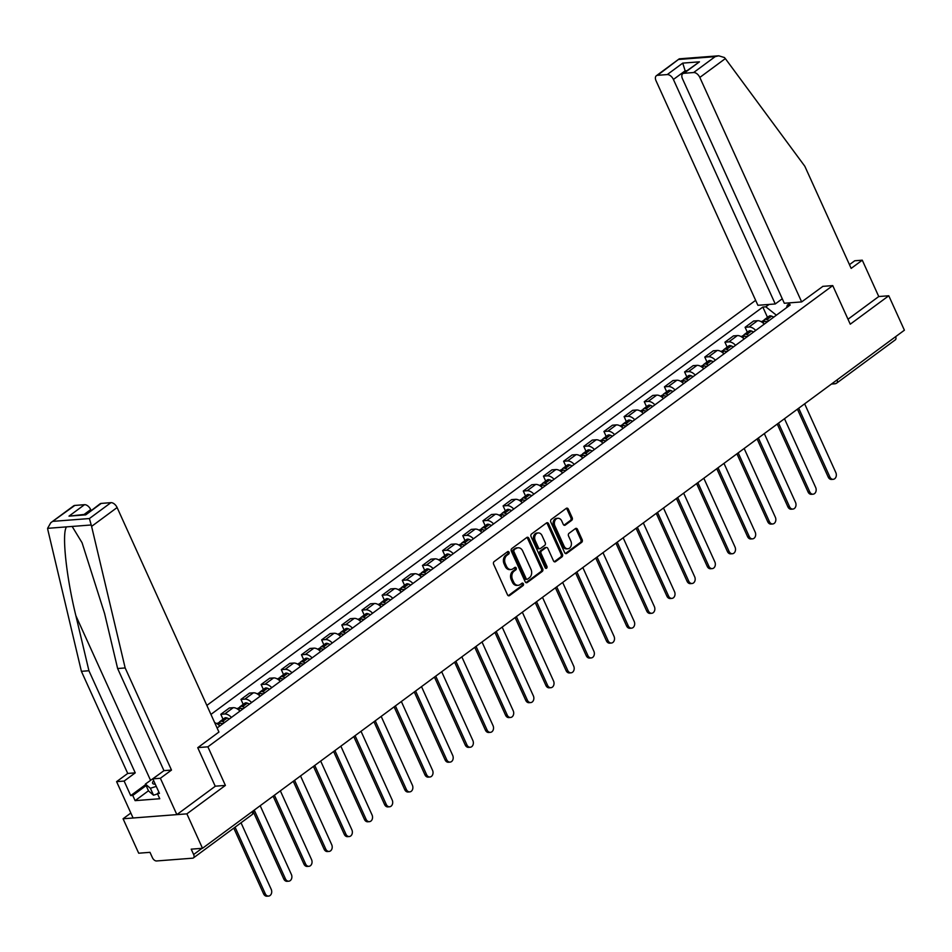 <?xml version="1.0" encoding="UTF-8"?>
<svg xmlns="http://www.w3.org/2000/svg" width="952" height="952" viewBox="0 0 952 952"><rect width="100%" height="100%" fill="white"/><g stroke="black" fill="none" stroke-linecap="round" stroke-linejoin="round"><path stroke-width="1.43" d="M509.034 552.196A1.357 1.035 85.6 0 0 507.606 551.66L494.124 561.609A1.94 1.476 85.6 0 0 493.624 564.238L507.499 594.822A1.94 1.476 85.6 0 0 509.546 595.583L523.017 585.635A1.357 1.035 85.6 0 0 521.946 583.255L520.197 584.54A6.212 4.736 85.6 0 1 518.209 585.302A6.212 4.736 85.6 0 1 513.675 582.1L512.521 579.554A6.212 4.736 85.6 0 1 514.104 571.129L515.853 569.832A1.357 1.035 85.6 0 0 514.77 567.463L513.033 568.749A6.212 4.736 85.6 0 1 511.045 569.51A6.212 4.736 85.6 0 1 506.5 566.309L505.345 563.762A6.212 4.736 85.6 0 1 506.94 555.325L508.689 554.04A1.357 1.035 85.6 0 0 509.034 552.196M511.045 569.51L509.772 569.605A6.212 4.736 85.6 0 1 505.226 566.404L504.072 563.858A6.212 4.736 85.6 0 1 505.667 555.421L507.416 554.135A1.357 1.035 85.6 0 0 507.404 551.815M508.261 595.678L521.744 585.73A1.357 1.035 85.6 0 0 521.732 583.409M518.209 585.302L516.936 585.409A6.212 4.736 85.6 0 1 512.39 582.207L511.236 579.661A6.212 4.736 85.6 0 1 512.83 571.224L514.58 569.939A1.357 1.035 85.6 0 0 514.568 567.606M571.688 520.339A1.94 1.476 85.6 0 0 572.188 517.709L568.296 509.13A1.94 1.476 85.6 0 0 566.261 508.368L551.291 519.423A1.94 1.476 85.6 0 0 550.792 522.053L564.655 552.636A1.94 1.476 85.6 0 0 566.702 553.398L581.672 542.342A1.94 1.476 85.6 0 0 582.172 539.713L577.471 529.348A1.94 1.476 85.6 0 0 575.424 528.586L569.022 533.31A1.94 1.476 85.6 0 0 568.522 535.952L570.855 541.093A5.2 3.963 85.6 0 1 567.856 548.768A5.2 3.963 85.6 0 1 564.072 546.103L554.933 525.968A5.2 3.963 85.6 0 1 557.932 518.281A5.2 3.963 85.6 0 1 561.728 520.958L563.239 524.314A1.94 1.476 85.6 0 0 565.286 525.076L571.688 520.339L570.415 520.447A1.94 1.476 85.6 0 0 570.914 517.805L567.023 509.225A1.94 1.476 85.6 0 0 566.261 508.368M130.84 813.032L123.07 818.768L186.878 813.853L225.398 785.412L207.893 746.82L832.75 285.6L850.255 324.192L888.775 295.763L904.4 330.201L202.502 848.292L191.209 849.16L193.637 854.527L202.038 848.327M186.878 813.853L202.502 848.292M528.836 538.261A1.94 1.476 85.6 0 0 526.801 537.487L511.831 548.542A1.94 1.476 85.6 0 0 511.331 551.184L525.195 581.755A1.94 1.476 85.6 0 0 527.241 582.517L542.212 571.474A1.94 1.476 85.6 0 0 542.711 568.832L528.836 538.261L527.563 538.356A1.94 1.476 85.6 0 0 526.801 537.499M531.561 533.977L546.531 522.934A1.94 1.476 85.6 0 1 548.566 523.695L562.442 554.278A1.94 1.476 85.6 0 1 561.942 556.908L555.54 561.632A1.94 1.476 85.6 0 1 553.493 560.871L547.864 548.471A1.94 1.476 85.6 0 0 545.829 547.709L541.581 550.851A1.94 1.476 85.6 0 0 541.081 553.481L546.936 566.392A1.357 1.035 85.6 0 1 545.163 567.701L531.061 536.619A1.94 1.476 85.6 0 1 531.561 533.977M123.07 818.768L138.694 853.206L149.988 852.337L152.427 857.704A3.963 2.309 -126.4 0 0 156.544 860.965L192.661 858.18A3.963 2.309 -126.4 0 0 193.435 857.907A3.963 2.309 -126.4 0 0 193.637 854.527M755.638 300.332L206.858 705.408M888.775 295.763L878.755 296.536L848.006 319.229M895.642 336.663A3.963 2.309 53.6 0 1 895.344 339.816L836.784 383.037A3.963 2.309 -126.4 0 0 837.082 379.896M219.805 726.007A9.104 5.319 -126.4 0 0 214.724 722.735M223.042 719.236L220.804 714.298L224.696 713.988A9.104 5.319 53.6 0 1 231.431 717.415M239.963 711.12A9.104 5.319 -126.4 0 0 233.228 707.693L229.337 707.99L220.804 714.298M243.212 704.361L240.963 699.411L244.854 699.113A9.104 5.319 53.6 0 1 251.602 702.528M260.134 696.233A9.104 5.319 -126.4 0 0 253.387 692.806L249.495 693.115L240.963 699.411M263.383 689.474L261.134 684.524L265.025 684.226A9.104 5.319 53.6 0 1 271.76 687.653M280.293 681.346A9.104 5.319 -126.4 0 0 273.557 677.931L269.666 678.229L261.134 684.524M283.541 674.587L281.292 669.637L285.195 669.339A9.104 5.319 53.6 0 1 291.931 672.766M300.463 666.471A9.104 5.319 -126.4 0 0 293.716 663.044L289.825 663.342L281.292 669.637M303.712 659.7L301.463 654.75L305.354 654.452A9.104 5.319 53.6 0 1 312.089 657.88M320.622 651.584A9.104 5.319 -126.4 0 0 313.886 648.157L309.995 648.455L301.463 654.75M323.87 644.813L321.633 639.875L325.524 639.566A9.104 5.319 53.6 0 1 332.26 642.993M340.792 636.698A9.104 5.319 -126.4 0 0 334.057 633.27L330.154 633.568L321.633 639.875M344.041 629.938L341.792 624.988L345.683 624.691A9.104 5.319 53.6 0 1 352.43 628.118M360.951 621.811A9.104 5.319 -126.4 0 0 354.215 618.383L350.324 618.693L341.792 624.988M364.2 615.052L361.962 610.101L365.854 609.804A9.104 5.319 53.6 0 1 372.589 613.231M381.121 606.936A9.104 5.319 -126.4 0 0 374.386 603.508L370.495 603.806L361.962 610.101M384.37 600.165L382.121 595.214L386.012 594.917A9.104 5.319 53.6 0 1 392.76 598.344M401.292 592.049A9.104 5.319 -126.4 0 0 394.544 588.622L390.653 588.919L382.121 595.214M404.529 585.278L402.291 580.339L406.183 580.03A9.104 5.319 53.6 0 1 412.918 583.457M421.45 577.162A9.104 5.319 -126.4 0 0 414.715 573.735L410.824 574.032L402.291 580.339M424.699 570.403L422.45 565.452L426.341 565.155A9.104 5.319 53.6 0 1 433.089 568.57M441.621 562.275A9.104 5.319 -126.4 0 0 434.874 558.848L430.982 559.157L422.45 565.452M444.858 555.516L442.62 550.565L446.512 550.268A9.104 5.319 53.6 0 1 453.247 553.695M461.779 547.388A9.104 5.319 -126.4 0 0 455.044 543.973L451.153 544.27L442.62 550.565M465.028 540.629L462.779 535.678L466.67 535.381A9.104 5.319 53.6 0 1 473.418 538.808M481.95 532.513A9.104 5.319 -126.4 0 0 475.203 529.086L471.311 529.383L462.779 535.678M485.199 525.742L482.95 520.792L486.841 520.494A9.104 5.319 53.6 0 1 493.576 523.921M502.109 517.626A9.104 5.319 -126.4 0 0 495.373 514.199L491.482 514.496L482.95 520.792M505.357 510.855L503.108 505.917L507.011 505.607A9.104 5.319 53.6 0 1 513.747 509.034M522.279 502.739A9.104 5.319 -126.4 0 0 515.532 499.312L511.64 499.61L503.108 505.917M525.528 495.98L523.279 491.03L527.17 490.732A9.104 5.319 53.6 0 1 533.905 494.159M542.438 487.852A9.104 5.319 -126.4 0 0 535.702 484.425L531.811 484.735L523.279 491.03M545.686 481.093L543.449 476.143L547.34 475.845A9.104 5.319 53.6 0 1 554.076 479.272M562.608 472.977A9.104 5.319 -126.4 0 0 555.873 469.55L551.97 469.848L543.449 476.143M565.857 466.206L563.608 461.256L567.499 460.958A9.104 5.319 53.6 0 1 574.235 464.386M582.767 458.09A9.104 5.319 -126.4 0 0 576.031 454.663L572.14 454.961L563.608 461.256M586.015 451.319L583.778 446.369L587.67 446.072A9.104 5.319 53.6 0 1 594.405 449.499M602.937 443.204A9.104 5.319 -126.4 0 0 596.202 439.776L592.311 440.074L583.778 446.369M606.186 436.433L603.937 431.494L607.828 431.185A9.104 5.319 53.6 0 1 614.576 434.612M623.096 428.317A9.104 5.319 -126.4 0 0 616.361 424.889L612.469 425.199L603.937 431.494M626.345 421.558L624.107 416.607L627.999 416.31A9.104 5.319 53.6 0 1 634.734 419.737M643.266 413.43A9.104 5.319 -126.4 0 0 636.531 410.003L632.64 410.312L624.107 416.607M646.515 406.671L644.266 401.72L648.157 401.423A9.104 5.319 53.6 0 1 654.905 404.85M663.437 398.555A9.104 5.319 -126.4 0 0 656.69 395.128L652.798 395.425L644.266 401.72M666.674 391.784L664.437 386.833L668.328 386.536A9.104 5.319 53.6 0 1 675.063 389.963M683.596 383.668A9.104 5.319 -126.4 0 0 676.86 380.241L672.969 380.538L664.437 386.833M686.844 376.897L684.595 371.958L688.486 371.649A9.104 5.319 53.6 0 1 695.234 375.076M703.766 368.781A9.104 5.319 -126.4 0 0 697.019 365.354L693.127 365.651L684.595 371.958M707.003 362.022L704.766 357.071L708.657 356.774A9.104 5.319 53.6 0 1 715.392 360.189M723.925 353.894A9.104 5.319 -126.4 0 0 717.189 350.467L713.298 350.776L704.766 357.071M727.173 347.135L724.924 342.185L728.816 341.887A9.104 5.319 53.6 0 1 735.563 345.314M744.095 339.007A9.104 5.319 -126.4 0 0 737.348 335.592L733.457 335.889L724.924 342.185M747.344 332.248L745.095 327.298L748.986 327A9.104 5.319 53.6 0 1 755.721 330.427M764.254 324.132A9.104 5.319 -126.4 0 0 757.518 320.705L753.627 321.002L745.095 327.298M776.38 315.183L765.824 306.818L762.826 307.056L210.939 714.405M765.824 306.818L769.061 304.438M790.493 302.784L787.268 305.164L786.602 307.639M217.104 727.994L790.267 304.938L787.268 305.164M832.75 285.6L822.73 286.362M207.893 746.82L197.873 747.594M225.398 785.412L215.211 786.197M767.502 317.361L762.826 307.056M527.241 582.517L525.968 582.624L540.938 571.569A1.94 1.476 85.6 0 0 541.438 568.939L527.563 538.356M514.306 549.887A1.357 1.035 85.6 0 0 513.949 551.732L526.135 578.578A1.357 1.035 85.6 0 0 527.551 579.113L529.395 577.757A6.212 4.736 85.6 0 0 530.99 569.32L522.672 550.97A6.212 4.736 85.6 0 0 518.126 547.769A6.212 4.736 85.6 0 0 516.139 548.53L513.021 549.994A1.357 1.035 85.6 0 0 512.676 551.839L513.949 551.732M527.122 579.28L525.849 579.375A1.357 1.035 85.6 0 1 524.85 578.673L512.676 551.839M518.126 547.769L516.853 547.876A6.212 4.736 85.6 0 0 514.865 548.638L516.139 548.53M513.021 549.994L514.865 548.638M555.54 561.632L554.266 561.74L560.668 557.003A1.94 1.476 85.6 0 0 561.168 554.373L547.293 523.79A1.94 1.476 85.6 0 0 546.531 522.934M546.448 547.471L545.175 547.567A1.94 1.476 85.6 0 0 544.556 547.805L540.308 550.946A1.94 1.476 85.6 0 0 539.808 553.576L545.663 566.5L546.936 566.392M545.496 568.165A1.357 1.035 85.6 0 0 545.663 566.5M542.033 535.607A5.2 3.963 85.6 0 0 538.237 532.93A5.2 3.963 85.6 0 0 535.238 540.617L538.463 547.709A1.94 1.476 85.6 0 0 540.498 548.471L544.746 545.329A1.94 1.476 85.6 0 0 545.246 542.699L542.033 535.607M538.237 532.93L536.964 533.025A5.2 3.963 85.6 0 0 533.965 540.712L535.238 540.617M539.879 548.709L538.606 548.804A1.94 1.476 85.6 0 1 537.19 547.805L533.965 540.712M565.286 525.076L564.012 525.171L570.415 520.447M557.932 518.281L556.658 518.376A5.2 3.963 85.6 0 0 553.659 526.063L554.933 525.968M567.856 548.768L566.583 548.876A5.2 3.963 85.6 0 1 562.787 546.198L553.659 526.063M566.702 553.398L565.428 553.493L580.399 542.438A1.94 1.476 85.6 0 0 580.898 539.808L576.198 529.443A1.94 1.476 85.6 0 0 575.424 528.586M268.595 896.082L266.929 896.201A4.546 3.475 -94.4 0 1 263.609 893.857L265.263 893.738A4.546 3.475 85.6 0 0 268.595 896.082A4.546 3.475 85.6 0 0 271.213 889.346L241.023 822.79M263.609 893.857L233.787 828.121M265.263 893.738L235.073 827.181M91.594 526.385L89.405 518.543L110.932 502.656A5.938 3.463 53.6 0 1 117.108 507.547L91.594 526.385L125.164 667.947L171.491 770.073L160.376 778.272L176.858 814.614L215.247 786.281L197.742 747.689L218.936 732.04L117.108 507.547M148.476 790.779L135.124 800.644L159.757 798.74L157.401 793.552L159.436 793.397L152.844 778.855L163.958 770.644L117.631 668.53L104.589 613.528L82.074 542.759L72.15 526.444L66.592 526.872C61.594 532.489 66.224 576.71 75.886 615.742L88.929 670.743L135.244 772.857L124.129 781.068L130.721 795.61L145.668 784.579M117.631 668.53L125.164 667.947M152.844 778.855L160.376 778.272M163.958 770.644L171.491 770.073M74.815 505.441L50.789 522.719L73.637 505.857A5.938 3.463 53.6 0 1 74.815 505.441L84.514 504.691A5.938 3.463 53.6 0 1 90.69 509.594L84.192 514.389M91.083 510.439L90.69 509.594M135.124 800.644L132.768 795.444L130.721 795.61M50.789 522.719L47.6 528.336L47.826 529.764L81.396 671.327L127.723 773.441L116.596 781.651L124.129 781.068M116.596 781.651L133.09 817.994L176.858 814.614M127.723 773.441L135.244 772.857M81.396 671.327L88.929 670.743M101.233 503.406L85.716 514.853L100.055 503.822A5.938 3.463 53.6 0 1 101.233 503.406L110.932 502.656M157.401 793.552L158.984 792.385M146.12 785.59L132.768 795.444M85.918 514.258L68.996 516.139L84.514 504.691M801.655 301.915L699.827 77.433A5.938 3.463 -126.4 0 0 693.639 72.531L683.941 73.28A5.938 3.463 -126.4 0 0 682.774 73.697A5.938 3.463 -126.4 0 0 682.477 78.766L784.305 303.26L801.655 301.915L822.897 286.35M693.639 72.531L715.166 56.644L718.712 55.799L724.436 57.536L725.341 58.596L804.833 166.267L851.159 268.393L862.274 260.182L854.741 260.765L849.458 264.656M862.274 260.182L878.755 296.536M667.233 74.577L657.534 75.315A5.938 3.463 -126.4 0 0 656.356 75.732A5.938 3.463 -126.4 0 0 656.059 80.813L757.887 305.295L775.249 303.962L673.409 79.468A5.938 3.463 -126.4 0 0 667.233 74.577L682.739 63.118L685.44 71.733M782.27 298.773L775.249 303.962M682.774 73.697L699.458 61.832L683.941 73.28M718.712 55.799L679.3 58.834L657.534 75.315M157.556 793.908L153.522 795.206L148.56 790.969L145.418 784.055L160.055 773.536M156.259 786.388L150.38 788.28L145.418 784.055M153.522 795.206L150.38 788.28M153.677 780.688A12.864 3.582 -24.4 0 0 154.95 784.21A12.864 3.582 -24.4 0 0 155.271 784.21M221.578 723.544A2.428 1.416 53.6 0 1 222.554 723.568L222.768 723.639A12.471 7.283 53.6 0 1 222.923 723.698M288.753 881.195L287.099 881.314A4.546 3.475 -94.4 0 1 283.779 878.982L285.433 878.851A4.546 3.475 85.6 0 0 288.753 881.195A4.546 3.475 85.6 0 0 291.383 874.46L260.193 805.713M224.553 722.497A15.042 8.782 -126.4 0 0 222.423 721.497L222.209 721.426A4.998 2.916 -126.4 0 0 219.912 721.557A4.998 2.916 -126.4 0 0 219.174 722.735M229.277 719.01A15.042 8.782 -126.4 0 0 227.135 718.022L226.921 717.939A4.998 2.916 -126.4 0 0 224.624 718.082L219.912 721.557M216.996 723.71L217.841 723.08A4.998 2.916 53.6 0 1 220.138 722.949L220.352 723.02A15.042 8.782 53.6 0 1 222.494 724.02M283.779 878.982L253.53 812.294M285.433 878.851L254.243 810.092M241.737 708.657A2.428 1.416 53.6 0 1 242.712 708.681L242.927 708.752A12.471 7.283 53.6 0 1 243.093 708.812M308.924 866.308L307.258 866.439A4.546 3.475 -94.4 0 1 303.938 864.095L305.592 863.964A4.546 3.475 85.6 0 0 308.924 866.308A4.546 3.475 85.6 0 0 311.542 859.573L280.352 790.826M244.724 707.61A15.042 8.782 -126.4 0 0 242.581 706.61L242.379 706.539A4.998 2.916 -126.4 0 0 240.071 706.67A4.998 2.916 -126.4 0 0 239.345 707.848M249.436 704.123A15.042 8.782 -126.4 0 0 247.306 703.135L247.092 703.052A4.998 2.916 -126.4 0 0 244.795 703.195L240.071 706.67M237.155 708.823L238 708.205A4.998 2.916 53.6 0 1 240.309 708.062L240.523 708.145A15.042 8.782 53.6 0 1 242.653 709.133M303.938 864.095L273.129 796.158M305.592 863.964L274.414 795.217M261.907 693.77A2.428 1.416 53.6 0 1 262.883 693.794L263.097 693.865A12.471 7.283 53.6 0 1 263.252 693.937M329.083 851.421L327.428 851.552A4.546 3.475 -94.4 0 1 324.108 849.208L325.762 849.077A4.546 3.475 85.6 0 0 329.083 851.421A4.546 3.475 85.6 0 0 331.712 844.686L300.523 775.939M264.882 692.723A15.042 8.782 -126.4 0 0 262.752 691.735L262.538 691.652A4.998 2.916 -126.4 0 0 260.241 691.795A4.998 2.916 -126.4 0 0 259.503 692.961M269.606 689.248A15.042 8.782 -126.4 0 0 267.464 688.248L267.262 688.165A4.998 2.916 -126.4 0 0 264.954 688.308L260.241 691.795M257.326 693.937L258.17 693.318A4.998 2.916 53.6 0 1 260.467 693.175L260.681 693.258A15.042 8.782 53.6 0 1 262.823 694.246M324.108 849.208L293.287 781.283M325.762 849.077L294.573 780.331M282.066 678.895A2.428 1.416 53.6 0 1 283.041 678.907L283.256 678.99A12.471 7.283 53.6 0 1 283.422 679.05M349.253 836.534L347.587 836.665A4.546 3.475 -94.4 0 1 344.267 834.321L345.933 834.19A4.546 3.475 85.6 0 0 349.253 836.534A4.546 3.475 85.6 0 0 351.871 829.811L320.681 761.053M285.053 677.836A15.042 8.782 -126.4 0 0 282.911 676.848L282.708 676.765A4.998 2.916 -126.4 0 0 280.4 676.908A4.998 2.916 -126.4 0 0 279.674 678.086M289.777 674.361A15.042 8.782 -126.4 0 0 287.635 673.361L287.421 673.29A4.998 2.916 -126.4 0 0 285.124 673.421L280.4 676.908M277.496 679.05L278.329 678.431A4.998 2.916 53.6 0 1 280.638 678.3L280.852 678.371A15.042 8.782 53.6 0 1 282.982 679.371M344.267 834.321L313.458 766.396M345.933 834.19L314.743 765.444M302.236 664.008A2.428 1.416 53.6 0 1 303.212 664.02L303.426 664.103A12.471 7.283 53.6 0 1 303.581 664.163M369.412 821.659L367.758 821.778A4.546 3.475 -94.4 0 1 364.438 819.434L366.092 819.315A4.546 3.475 85.6 0 0 369.412 821.659A4.546 3.475 85.6 0 0 372.042 814.924L340.852 746.166M305.223 662.961A15.042 8.782 -126.4 0 0 303.081 661.961L302.867 661.89A4.998 2.916 -126.4 0 0 300.57 662.021A4.998 2.916 -126.4 0 0 299.832 663.199M309.935 659.474A15.042 8.782 -126.4 0 0 307.793 658.475L307.591 658.403A4.998 2.916 -126.4 0 0 305.283 658.534L300.57 662.021M297.655 664.175L298.5 663.544A4.998 2.916 53.6 0 1 300.796 663.413L301.01 663.484A15.042 8.782 53.6 0 1 303.152 664.484M364.438 819.434L333.617 751.509M366.092 819.315L334.902 750.557M322.395 649.121A2.428 1.416 53.6 0 1 323.371 649.145L323.585 649.216A12.471 7.283 53.6 0 1 323.751 649.276M389.582 806.772L387.916 806.903A4.546 3.475 -94.4 0 1 384.596 804.559L386.262 804.428A4.546 3.475 85.6 0 0 389.582 806.772A4.546 3.475 85.6 0 0 392.2 800.037L361.022 731.291M325.382 648.074A15.042 8.782 -126.4 0 0 323.252 647.074L323.037 647.003A4.998 2.916 -126.4 0 0 320.729 647.134A4.998 2.916 -126.4 0 0 320.003 648.312M330.106 644.587A15.042 8.782 -126.4 0 0 327.964 643.6L327.75 643.516A4.998 2.916 -126.4 0 0 325.453 643.659L320.729 647.134M317.825 649.288L318.658 648.669A4.998 2.916 53.6 0 1 320.967 648.526L321.181 648.609A15.042 8.782 53.6 0 1 323.311 649.597M384.596 804.559L353.787 736.622M386.262 804.428L355.072 735.67M342.565 634.234A2.428 1.416 53.6 0 1 343.541 634.258L343.755 634.329A12.471 7.283 53.6 0 1 343.91 634.389M409.741 791.885L408.087 792.016A4.546 3.475 -94.4 0 1 404.767 789.672L406.421 789.541A4.546 3.475 85.6 0 0 409.741 791.885A4.546 3.475 85.6 0 0 412.371 785.15L381.181 716.404M345.552 633.187A15.042 8.782 -126.4 0 0 343.41 632.188L343.196 632.116A4.998 2.916 -126.4 0 0 340.899 632.259A4.998 2.916 -126.4 0 0 340.161 633.425M350.265 629.7A15.042 8.782 -126.4 0 0 348.135 628.713L347.92 628.629A4.998 2.916 -126.4 0 0 345.612 628.772L340.899 632.259M337.984 634.401L338.829 633.782A4.998 2.916 53.6 0 1 341.125 633.639L341.34 633.723A15.042 8.782 53.6 0 1 343.482 634.71M404.767 789.672L373.946 721.735M406.421 789.541L375.231 720.795M362.736 619.359A2.428 1.416 53.6 0 1 363.712 619.371L363.914 619.454A12.471 7.283 53.6 0 1 364.08 619.514M429.911 776.999L428.257 777.129A4.546 3.475 -94.4 0 1 424.925 774.785L426.591 774.654A4.546 3.475 85.6 0 0 429.911 776.999A4.546 3.475 85.6 0 0 432.529 770.275L401.351 701.517M365.711 618.3A15.042 8.782 -126.4 0 0 363.581 617.312L363.367 617.229A4.998 2.916 -126.4 0 0 361.058 617.372A4.998 2.916 -126.4 0 0 360.332 618.538M370.435 614.825A15.042 8.782 -126.4 0 0 368.293 613.826L368.079 613.754A4.998 2.916 -126.4 0 0 365.782 613.885L361.058 617.372M358.154 619.514L358.999 618.895A4.998 2.916 53.6 0 1 361.296 618.752L361.51 618.836A15.042 8.782 53.6 0 1 363.64 619.835M424.925 774.785L394.116 706.86M426.591 774.654L395.401 705.908M382.894 604.472A2.428 1.416 53.6 0 1 383.87 604.484L384.084 604.568A12.471 7.283 53.6 0 1 384.239 604.627M450.082 762.112L448.416 762.243A4.546 3.475 -94.4 0 1 445.096 759.898L446.75 759.779A4.546 3.475 85.6 0 0 450.082 762.112A4.546 3.475 85.6 0 0 452.7 755.388L421.51 686.63M385.881 603.425A15.042 8.782 -126.4 0 0 383.739 602.426L383.525 602.342A4.998 2.916 -126.4 0 0 381.228 602.485A4.998 2.916 -126.4 0 0 380.491 603.663M390.594 599.938A15.042 8.782 -126.4 0 0 388.464 598.939L388.249 598.867A4.998 2.916 -126.4 0 0 385.941 598.998L381.228 602.485M378.313 604.627L379.158 604.008A4.998 2.916 53.6 0 1 381.466 603.877L381.669 603.949A15.042 8.782 53.6 0 1 383.811 604.948M445.096 759.898L414.275 691.973M446.75 759.779L415.572 691.021M403.065 589.585A2.428 1.416 53.6 0 1 404.041 589.597L404.243 589.681A12.471 7.283 53.6 0 1 404.41 589.74M470.24 747.237L468.586 747.356A4.546 3.475 -94.4 0 1 465.254 745.023L466.92 744.892A4.546 3.475 85.6 0 0 470.24 747.237A4.546 3.475 85.6 0 0 472.858 740.501L441.68 671.743M406.04 588.538A15.042 8.782 -126.4 0 0 403.91 587.539L403.696 587.467A4.998 2.916 -126.4 0 0 401.387 587.598A4.998 2.916 -126.4 0 0 400.661 588.776M410.764 585.052A15.042 8.782 -126.4 0 0 408.622 584.052L408.408 583.981A4.998 2.916 -126.4 0 0 406.111 584.123L401.387 587.598M398.483 589.752L399.328 589.121A4.998 2.916 53.6 0 1 401.625 588.99L401.839 589.062A15.042 8.782 53.6 0 1 403.969 590.062M465.254 745.023L434.445 677.086M466.92 744.892L435.73 676.134M423.223 574.699A2.428 1.416 53.6 0 1 424.199 574.722L424.413 574.794A12.471 7.283 53.6 0 1 424.568 574.853M490.411 732.35L488.745 732.481A4.546 3.475 -94.4 0 1 485.425 730.136L487.079 730.005A4.546 3.475 85.6 0 0 490.411 732.35A4.546 3.475 85.6 0 0 493.029 725.614L461.839 656.868M426.21 573.651A15.042 8.782 -126.4 0 0 424.068 572.652L423.854 572.58A4.998 2.916 -126.4 0 0 421.558 572.711A4.998 2.916 -126.4 0 0 420.832 573.889M430.923 570.165A15.042 8.782 -126.4 0 0 428.793 569.177L428.578 569.094A4.998 2.916 -126.4 0 0 426.27 569.236L421.558 572.711M418.642 574.865L419.487 574.246A4.998 2.916 53.6 0 1 421.795 574.104L421.998 574.187A15.042 8.782 53.6 0 1 424.14 575.175M485.425 730.136L454.616 662.199M487.079 730.005L455.901 661.259M443.394 559.812A2.428 1.416 53.6 0 1 444.37 559.835L444.584 559.907A12.471 7.283 53.6 0 1 444.739 559.978M510.57 717.463L508.915 717.594A4.546 3.475 -94.4 0 1 505.595 715.249L507.249 715.119A4.546 3.475 85.6 0 0 510.57 717.463A4.546 3.475 85.6 0 0 513.199 710.727L482.01 641.981M446.369 558.764A15.042 8.782 -126.4 0 0 444.239 557.777L444.025 557.693A4.998 2.916 -126.4 0 0 441.716 557.836A4.998 2.916 -126.4 0 0 440.99 559.002M451.093 555.29A15.042 8.782 -126.4 0 0 448.951 554.29L448.737 554.207A4.998 2.916 -126.4 0 0 446.44 554.35L441.716 557.836M438.812 559.978L439.657 559.36A4.998 2.916 53.6 0 1 441.954 559.217L442.168 559.3A15.042 8.782 53.6 0 1 444.31 560.288M505.595 715.249L474.774 647.324M507.249 715.119L476.06 646.372M463.553 544.937A2.428 1.416 53.6 0 1 464.528 544.949L464.743 545.032A12.471 7.283 53.6 0 1 464.909 545.091M530.74 702.576L529.074 702.707A4.546 3.475 -94.4 0 1 525.754 700.363L527.408 700.232A4.546 3.475 85.6 0 0 530.74 702.576A4.546 3.475 85.6 0 0 533.358 695.852L502.168 627.094M466.539 543.878A15.042 8.782 -126.4 0 0 464.397 542.89L464.195 542.807A4.998 2.916 -126.4 0 0 461.887 542.949A4.998 2.916 -126.4 0 0 461.161 544.127M471.252 540.403A15.042 8.782 -126.4 0 0 469.122 539.403L468.908 539.332A4.998 2.916 -126.4 0 0 466.599 539.463L461.887 542.949M458.971 545.091L459.816 544.473A4.998 2.916 53.6 0 1 462.125 544.342L462.339 544.413A15.042 8.782 53.6 0 1 464.469 545.413M525.754 700.363L494.945 632.437M527.408 700.232L496.23 631.485M483.723 530.05A2.428 1.416 53.6 0 1 484.699 530.062L484.913 530.145A12.471 7.283 53.6 0 1 485.068 530.204M550.899 687.701L549.245 687.82A4.546 3.475 -94.4 0 1 545.924 685.476L547.578 685.357A4.546 3.475 85.6 0 0 550.899 687.701A4.546 3.475 85.6 0 0 553.528 680.966L522.339 612.207M486.698 529.003A15.042 8.782 -126.4 0 0 484.568 528.003L484.354 527.92A4.998 2.916 -126.4 0 0 482.057 528.062A4.998 2.916 -126.4 0 0 481.319 529.241M491.422 525.516A15.042 8.782 -126.4 0 0 489.28 524.516L489.078 524.445A4.998 2.916 -126.4 0 0 486.769 524.576L482.057 528.062M479.142 530.216L479.986 529.586A4.998 2.916 53.6 0 1 482.283 529.455L482.497 529.526A15.042 8.782 53.6 0 1 484.639 530.526M545.924 685.476L515.103 617.551M547.578 685.357L516.389 616.598M503.882 515.163A2.428 1.416 53.6 0 1 504.857 515.187L505.072 515.258A12.471 7.283 53.6 0 1 505.238 515.318M571.069 672.814L569.403 672.945A4.546 3.475 -94.4 0 1 566.083 670.601L567.749 670.47A4.546 3.475 85.6 0 0 571.069 672.814A4.546 3.475 85.6 0 0 573.687 666.079L542.497 597.332M506.869 514.116A15.042 8.782 -126.4 0 0 504.727 513.116L504.524 513.045A4.998 2.916 -126.4 0 0 502.216 513.176A4.998 2.916 -126.4 0 0 501.49 514.354M511.581 510.629A15.042 8.782 -126.4 0 0 509.451 509.641L509.237 509.558A4.998 2.916 -126.4 0 0 506.94 509.701L502.216 513.176M499.3 515.329L500.145 514.711A4.998 2.916 53.6 0 1 502.454 514.568L502.668 514.651A15.042 8.782 53.6 0 1 504.798 515.639M566.083 670.601L535.274 602.664M567.749 670.47L536.559 601.712M524.052 500.276A2.428 1.416 53.6 0 1 525.028 500.3L525.242 500.371A12.471 7.283 53.6 0 1 525.397 500.431M591.228 657.927L589.574 658.058A4.546 3.475 -94.4 0 1 586.253 655.714L587.908 655.583A4.546 3.475 85.6 0 0 591.228 657.927A4.546 3.475 85.6 0 0 593.858 651.192L562.668 582.445M527.039 499.229A15.042 8.782 -126.4 0 0 524.897 498.229L524.683 498.158A4.998 2.916 -126.4 0 0 522.386 498.289A4.998 2.916 -126.4 0 0 521.648 499.467M531.751 495.742A15.042 8.782 -126.4 0 0 529.61 494.754L529.407 494.671A4.998 2.916 -126.4 0 0 527.099 494.814L522.386 498.289M519.471 500.443L520.316 499.824A4.998 2.916 53.6 0 1 522.612 499.681L522.827 499.764A15.042 8.782 53.6 0 1 524.968 500.752M586.253 655.714L555.433 587.777M587.908 655.583L556.718 586.837M544.211 485.401A2.428 1.416 53.6 0 1 545.187 485.413L545.401 485.496A12.471 7.283 53.6 0 1 545.567 485.556M611.398 643.04L609.732 643.171A4.546 3.475 -94.4 0 1 606.412 640.827L608.078 640.696A4.546 3.475 85.6 0 0 611.398 643.04A4.546 3.475 85.6 0 0 614.016 636.305L582.838 567.559M547.198 484.342A15.042 8.782 -126.4 0 0 545.056 483.354L544.853 483.271A4.998 2.916 -126.4 0 0 542.545 483.414A4.998 2.916 -126.4 0 0 541.819 484.58M551.922 480.867A15.042 8.782 -126.4 0 0 549.78 479.868L549.566 479.784A4.998 2.916 -126.4 0 0 547.269 479.927L542.545 483.414M539.641 485.556L540.474 484.937A4.998 2.916 53.6 0 1 542.783 484.794L542.997 484.877A15.042 8.782 53.6 0 1 545.127 485.877M606.412 640.827L575.603 572.902M608.078 640.696L576.888 571.95M564.381 470.514A2.428 1.416 53.6 0 1 565.357 470.526L565.571 470.609A12.471 7.283 53.6 0 1 565.726 470.669M631.557 628.153L629.903 628.284A4.546 3.475 -94.4 0 1 626.583 625.94L628.237 625.809A4.546 3.475 85.6 0 0 631.557 628.153A4.546 3.475 85.6 0 0 634.187 621.43L602.997 552.672M567.368 469.455A15.042 8.782 -126.4 0 0 565.226 468.467L565.012 468.384A4.998 2.916 -126.4 0 0 562.715 468.527A4.998 2.916 -126.4 0 0 561.977 469.705M572.081 465.98A15.042 8.782 -126.4 0 0 569.95 464.981L569.736 464.909A4.998 2.916 -126.4 0 0 567.428 465.04L562.715 468.527M559.8 470.669L560.645 470.05A4.998 2.916 53.6 0 1 562.941 469.919L563.156 469.99A15.042 8.782 53.6 0 1 565.298 470.99M626.583 625.94L595.762 558.015M628.237 625.809L597.047 557.063M584.552 455.627A2.428 1.416 53.6 0 1 585.528 455.639L585.73 455.722A12.471 7.283 53.6 0 1 585.896 455.782M651.727 613.278L650.073 613.397A4.546 3.475 -94.4 0 1 646.741 611.053L648.407 610.934A4.546 3.475 85.6 0 0 651.727 613.278A4.546 3.475 85.6 0 0 654.345 606.543L623.167 537.785M587.527 454.58A15.042 8.782 -126.4 0 0 585.397 453.58L585.183 453.509A4.998 2.916 -126.4 0 0 582.874 453.64A4.998 2.916 -126.4 0 0 582.148 454.818M592.251 451.093A15.042 8.782 -126.4 0 0 590.109 450.094L589.895 450.022A4.998 2.916 -126.4 0 0 587.598 450.153L582.874 453.64M579.97 455.794L580.803 455.163A4.998 2.916 53.6 0 1 583.112 455.032L583.326 455.104A15.042 8.782 53.6 0 1 585.456 456.103M646.741 611.053L615.932 543.128M648.407 610.934L617.217 542.176M604.71 440.74A2.428 1.416 53.6 0 1 605.686 440.764L605.9 440.835A12.471 7.283 53.6 0 1 606.055 440.895M671.886 598.391L670.232 598.522A4.546 3.475 -94.4 0 1 666.912 596.178L668.566 596.047A4.546 3.475 85.6 0 0 671.886 598.391A4.546 3.475 85.6 0 0 674.516 591.656L643.326 522.91M607.697 439.693A15.042 8.782 -126.4 0 0 605.555 438.693L605.341 438.622A4.998 2.916 -126.4 0 0 603.044 438.753A4.998 2.916 -126.4 0 0 602.307 439.931M612.41 436.206A15.042 8.782 -126.4 0 0 610.28 435.219L610.065 435.135A4.998 2.916 -126.4 0 0 607.757 435.278L603.044 438.753M600.129 440.907L600.974 440.288A4.998 2.916 53.6 0 1 603.282 440.145L603.485 440.229A15.042 8.782 53.6 0 1 605.627 441.216M666.912 596.178L636.091 528.241M668.566 596.047L637.376 527.289M624.881 425.853A2.428 1.416 53.6 0 1 625.857 425.877L626.059 425.949A12.471 7.283 53.6 0 1 626.226 426.008M692.056 583.505L690.402 583.635A4.546 3.475 -94.4 0 1 687.07 581.291L688.736 581.16A4.546 3.475 85.6 0 0 692.056 583.505A4.546 3.475 85.6 0 0 694.674 576.769L663.496 508.023M627.856 424.806A15.042 8.782 -126.4 0 0 625.726 423.818L625.512 423.735A4.998 2.916 -126.4 0 0 623.203 423.878A4.998 2.916 -126.4 0 0 622.477 425.044M632.58 421.32A15.042 8.782 -126.4 0 0 630.438 420.332L630.224 420.248A4.998 2.916 -126.4 0 0 627.927 420.391L623.203 423.878M620.299 426.02L621.144 425.401A4.998 2.916 53.6 0 1 623.441 425.258L623.655 425.342A15.042 8.782 53.6 0 1 625.785 426.329M687.07 581.291L656.261 513.354M688.736 581.16L657.546 512.414M645.039 410.978A2.428 1.416 53.6 0 1 646.015 410.99L646.229 411.074A12.471 7.283 53.6 0 1 646.384 411.133M712.227 568.618L710.561 568.749A4.546 3.475 -94.4 0 1 707.241 566.404L708.895 566.273A4.546 3.475 85.6 0 0 712.227 568.618A4.546 3.475 85.6 0 0 714.845 561.894L683.655 493.136M648.026 409.919A15.042 8.782 -126.4 0 0 645.884 408.932L645.67 408.848A4.998 2.916 -126.4 0 0 643.373 408.991A4.998 2.916 -126.4 0 0 642.648 410.157M652.739 406.445A15.042 8.782 -126.4 0 0 650.609 405.445L650.394 405.373A4.998 2.916 -126.4 0 0 648.086 405.504L643.373 408.991M640.458 411.133L641.303 410.514A4.998 2.916 53.6 0 1 643.611 410.372L643.814 410.455A15.042 8.782 53.6 0 1 645.956 411.454M707.241 566.404L676.42 498.479M708.895 566.273L677.717 497.527M665.21 396.091A2.428 1.416 53.6 0 1 666.186 396.103L666.388 396.187A12.471 7.283 53.6 0 1 666.555 396.246M732.385 553.743L730.731 553.862A4.546 3.475 -94.4 0 1 727.399 551.517L729.065 551.398A4.546 3.475 85.6 0 0 732.385 553.743A4.546 3.475 85.6 0 0 735.015 547.007L703.826 478.249M668.185 395.044A15.042 8.782 -126.4 0 0 666.055 394.045L665.841 393.961A4.998 2.916 -126.4 0 0 663.532 394.104A4.998 2.916 -126.4 0 0 662.806 395.282M672.909 391.558A15.042 8.782 -126.4 0 0 670.767 390.558L670.553 390.487A4.998 2.916 -126.4 0 0 668.256 390.618L663.532 394.104M660.628 396.258L661.473 395.627A4.998 2.916 53.6 0 1 663.77 395.497L663.984 395.568A15.042 8.782 53.6 0 1 666.126 396.567M727.399 551.517L696.59 483.592M729.065 551.398L697.875 482.64M685.369 381.205A2.428 1.416 53.6 0 1 686.344 381.228L686.559 381.3A12.471 7.283 53.6 0 1 686.725 381.359M752.556 538.856L750.89 538.975A4.546 3.475 -94.4 0 1 747.57 536.642L749.224 536.511A4.546 3.475 85.6 0 0 752.556 538.856A4.546 3.475 85.6 0 0 755.174 532.12L723.984 463.374M688.356 380.157A15.042 8.782 -126.4 0 0 686.213 379.158L685.999 379.086A4.998 2.916 -126.4 0 0 683.703 379.217A4.998 2.916 -126.4 0 0 682.977 380.395M693.068 376.671A15.042 8.782 -126.4 0 0 690.938 375.683L690.724 375.6A4.998 2.916 -126.4 0 0 688.415 375.743L683.703 379.217M680.787 381.371L681.632 380.74A4.998 2.916 53.6 0 1 683.941 380.61L684.143 380.681A15.042 8.782 53.6 0 1 686.285 381.681M747.57 536.642L716.761 468.705M749.224 536.511L718.046 467.753M705.539 366.318A2.428 1.416 53.6 0 1 706.515 366.341L706.729 366.413A12.471 7.283 53.6 0 1 706.884 366.472M772.715 523.969L771.061 524.1A4.546 3.475 -94.4 0 1 767.74 521.755L769.394 521.625A4.546 3.475 85.6 0 0 772.715 523.969A4.546 3.475 85.6 0 0 775.344 517.233L744.155 448.487M708.514 365.27A15.042 8.782 -126.4 0 0 706.384 364.271L706.17 364.2A4.998 2.916 -126.4 0 0 703.873 364.33A4.998 2.916 -126.4 0 0 703.135 365.508M713.238 361.784A15.042 8.782 -126.4 0 0 711.096 360.796L710.882 360.713A4.998 2.916 -126.4 0 0 708.586 360.856L703.873 364.33M700.958 366.484L701.803 365.865A4.998 2.916 53.6 0 1 704.099 365.723L704.313 365.806A15.042 8.782 53.6 0 1 706.455 366.794M767.74 521.755L736.919 453.818M769.394 521.625L738.205 452.878M725.698 351.431A2.428 1.416 53.6 0 1 726.673 351.455L726.888 351.526A12.471 7.283 53.6 0 1 727.054 351.597M792.885 509.082L791.219 509.213A4.546 3.475 -94.4 0 1 787.899 506.869L789.553 506.738A4.546 3.475 85.6 0 0 792.885 509.082A4.546 3.475 85.6 0 0 795.503 502.347L764.313 433.6M728.685 350.384A15.042 8.782 -126.4 0 0 726.543 349.396L726.34 349.313A4.998 2.916 -126.4 0 0 724.032 349.455A4.998 2.916 -126.4 0 0 723.306 350.622M733.397 346.909A15.042 8.782 -126.4 0 0 731.267 345.909L731.053 345.826A4.998 2.916 -126.4 0 0 728.756 345.969L724.032 349.455M721.116 351.597L721.961 350.979A4.998 2.916 53.6 0 1 724.27 350.836L724.484 350.919A15.042 8.782 53.6 0 1 726.614 351.907M787.899 506.869L757.09 438.943M789.553 506.738L758.375 437.991M745.868 336.556A2.428 1.416 53.6 0 1 746.844 336.568L747.058 336.651A12.471 7.283 53.6 0 1 747.213 336.71M813.044 494.195L811.39 494.326A4.546 3.475 -94.4 0 1 808.069 491.982L809.724 491.851A4.546 3.475 85.6 0 0 813.044 494.195A4.546 3.475 85.6 0 0 815.674 487.472L784.484 418.713M748.843 335.497A15.042 8.782 -126.4 0 0 746.713 334.509L746.499 334.426A4.998 2.916 -126.4 0 0 744.202 334.568A4.998 2.916 -126.4 0 0 743.464 335.747M753.567 332.022A15.042 8.782 -126.4 0 0 751.426 331.022L751.223 330.951A4.998 2.916 -126.4 0 0 748.915 331.082L744.202 334.568M741.287 336.71L742.132 336.092A4.998 2.916 53.6 0 1 744.428 335.961L744.642 336.032A15.042 8.782 53.6 0 1 746.784 337.032M808.069 491.982L777.248 424.057M809.724 491.851L778.534 423.104M766.027 321.669A2.428 1.416 53.6 0 1 767.003 321.681L767.217 321.764A12.471 7.283 53.6 0 1 767.383 321.824M833.214 479.32L831.548 479.439A4.546 3.475 -94.4 0 1 828.228 477.095L829.894 476.976A4.546 3.475 85.6 0 0 833.214 479.32A4.546 3.475 85.6 0 0 835.832 472.585L804.642 403.827M769.014 320.622A15.042 8.782 -126.4 0 0 766.872 319.622L766.669 319.551A4.998 2.916 -126.4 0 0 764.361 319.682A4.998 2.916 -126.4 0 0 763.635 320.86M773.738 317.135A15.042 8.782 -126.4 0 0 771.596 316.135L771.382 316.064A4.998 2.916 -126.4 0 0 769.085 316.195L764.361 319.682M761.457 321.835L762.29 321.205A4.998 2.916 53.6 0 1 764.599 321.074L764.813 321.145A15.042 8.782 53.6 0 1 766.943 322.145M828.228 477.095L797.419 409.17M829.894 476.976L798.704 408.218M737.348 335.592L728.816 341.887M717.189 350.467L708.657 356.774M697.019 365.354L688.486 371.649M676.86 380.241L668.328 386.536M656.69 395.128L648.157 401.423M636.531 410.003L627.999 416.31M616.361 424.889L607.828 431.185M596.202 439.776L587.67 446.072M576.031 454.663L567.499 460.958M555.873 469.55L547.34 475.845M535.702 484.425L527.17 490.732M515.532 499.312L507.011 505.607M495.373 514.199L486.841 520.494M475.203 529.086L466.67 535.381M455.044 543.973L446.512 550.268M434.874 558.848L426.341 565.155M414.715 573.735L406.183 580.03M394.544 588.622L386.012 594.917M374.386 603.508L365.854 609.804M354.215 618.383L345.683 624.691M334.057 633.27L325.524 639.566M313.886 648.157L305.354 654.452M293.716 663.044L285.195 669.339M273.557 677.931L265.025 684.226M253.387 692.806L244.854 699.113M233.228 707.693L224.696 713.988M757.518 320.705L748.986 327M831.441 384.061L834.737 383.799A3.963 3.023 -94.4 0 0 835.999 383.323A3.963 2.309 -126.4 0 0 836.784 383.037A3.963 3.963 0 0 1 834.737 383.799A3.963 3.023 -94.4 0 1 832.774 383.073M253.506 810.64A3.963 3.963 0 0 1 251.994 814.686A3.963 2.309 -126.4 0 0 252.292 811.532M505.667 555.421L506.94 555.325M504.072 563.858L505.345 563.762M505.226 566.404L506.5 566.309M514.58 569.939L515.853 569.832M512.83 571.224L514.104 571.129M511.236 579.661L512.521 579.554M512.39 582.207L513.675 582.1M521.744 585.73L523.017 585.635M508.273 595.69L509.546 595.583M507.416 554.135L508.689 554.04M541.438 568.939L542.711 568.832M540.938 571.569L542.212 571.474M524.85 578.673L526.135 578.578M547.293 523.79L548.566 523.695M561.168 554.373L562.442 554.278M560.668 557.003L561.942 556.908M544.556 547.805L545.829 547.709M540.308 550.946L541.581 550.851M539.808 553.576L541.081 553.481M537.19 547.805L538.463 547.709M562.787 546.198L564.072 546.103M576.198 529.443L577.471 529.348M580.898 539.808L582.172 539.713M580.399 542.438L581.672 542.342M567.023 509.225L568.296 509.13M570.914 517.805L572.188 517.709M91.142 524.98L72.15 526.444M66.592 526.872L47.6 528.336M53.288 521.327L89.405 518.543M85.716 514.853L68.996 516.139M150.523 780.283L75.886 615.742M715.166 56.644L679.05 59.441M682.739 63.118L699.458 61.832M725.341 58.596L699.827 77.433M686.773 70.746L685.047 70.888L673.409 79.468M226.921 717.939L222.209 721.426M220.138 722.949L218.091 724.46M220.352 723.02L218.246 724.579M227.135 718.022L222.423 721.497M247.092 703.052L242.379 706.539M240.309 708.062L238.262 709.573M240.523 708.145L238.416 709.692M247.306 703.135L242.581 706.61M267.262 688.165L262.538 691.652M260.467 693.175L258.432 694.686M260.681 693.258L258.587 694.805M267.464 688.248L262.752 691.735M287.421 673.29L282.708 676.765M280.638 678.3L278.591 679.799M280.852 678.371L278.746 679.918M287.635 673.361L282.911 676.848M307.591 658.403L302.867 661.89M300.796 663.413L298.761 664.924M301.01 663.484L298.916 665.043M307.793 658.475L303.081 661.961M327.75 643.516L323.037 647.003M320.967 648.526L318.92 650.038M321.181 648.609L319.075 650.157M327.964 643.6L323.252 647.074M347.92 628.629L343.196 632.116M341.125 633.639L339.09 635.151M341.34 633.723L339.245 635.27M348.135 628.713L343.41 632.188M368.079 613.754L363.367 617.229M361.296 618.752L359.249 620.264M361.51 618.836L359.404 620.383M368.293 613.826L363.581 617.312M388.249 598.867L383.525 602.342M381.466 603.877L379.42 605.377M381.669 603.949L379.574 605.508M388.464 598.939L383.739 602.426M408.408 583.981L403.696 587.467M401.625 588.99L399.578 590.502M401.839 589.062L399.733 590.621M408.622 584.052L403.91 587.539M428.578 569.094L423.854 572.58M421.795 574.104L419.749 575.615M421.998 574.187L419.903 575.734M428.793 569.177L424.068 572.652M448.737 554.207L444.025 557.693M441.954 559.217L439.907 560.728M442.168 559.3L440.062 560.847M448.951 554.29L444.239 557.777M468.908 539.332L464.195 542.807M462.125 544.342L460.078 545.841M462.339 544.413L460.232 545.96M469.122 539.403L464.397 542.89M489.078 524.445L484.354 527.92M482.283 529.455L480.248 530.966M482.497 529.526L480.403 531.085M489.28 524.516L484.568 528.003M509.237 509.558L504.524 513.045M502.454 514.568L500.407 516.079M502.668 514.651L500.562 516.198M509.451 509.641L504.727 513.116M529.407 494.671L524.683 498.158M522.612 499.681L520.577 501.192M522.827 499.764L520.732 501.311M529.61 494.754L524.897 498.229M549.566 479.784L544.853 483.271M542.783 484.794L540.736 486.305M542.997 484.877L540.891 486.424M549.78 479.868L545.056 483.354M569.736 464.909L565.012 468.384M562.941 469.919L560.907 471.418M563.156 469.99L561.061 471.537M569.95 464.981L565.226 468.467M589.895 450.022L585.183 453.509M583.112 455.032L581.065 456.543M583.326 455.104L581.22 456.662M590.109 450.094L585.397 453.58M610.065 435.135L605.341 438.622M603.282 440.145L601.236 441.657M603.485 440.229L601.39 441.776M610.28 435.219L605.555 438.693M630.224 420.248L625.512 423.735M623.441 425.258L621.394 426.77M623.655 425.342L621.549 426.889M630.438 420.332L625.726 423.818M650.394 405.373L645.67 408.848M643.611 410.372L641.565 411.883M643.814 410.455L641.719 412.002M650.609 405.445L645.884 408.932M670.553 390.487L665.841 393.961M663.77 395.497L661.723 396.996M663.984 395.568L661.878 397.127M670.767 390.558L666.055 394.045M690.724 375.6L685.999 379.086M683.941 380.61L681.894 382.121M684.143 380.681L682.048 382.24M690.938 375.683L686.213 379.158M710.882 360.713L706.17 364.2M704.099 365.723L702.052 367.234M704.313 365.806L702.207 367.353M711.096 360.796L706.384 364.271M731.053 345.826L726.34 349.313M724.27 350.836L722.223 352.347M724.484 350.919L722.378 352.466M731.267 345.909L726.543 349.396M751.223 330.951L746.499 334.426M744.428 335.961L742.393 337.46M744.642 336.032L742.548 337.579M751.426 331.022L746.713 334.509M771.382 316.064L766.669 319.551M764.599 321.074L762.552 322.585M764.813 321.145L762.707 322.704M771.596 316.135L766.872 319.622M251.994 814.686L193.435 857.907M656.356 75.732L679.216 58.869"/></g></svg>
